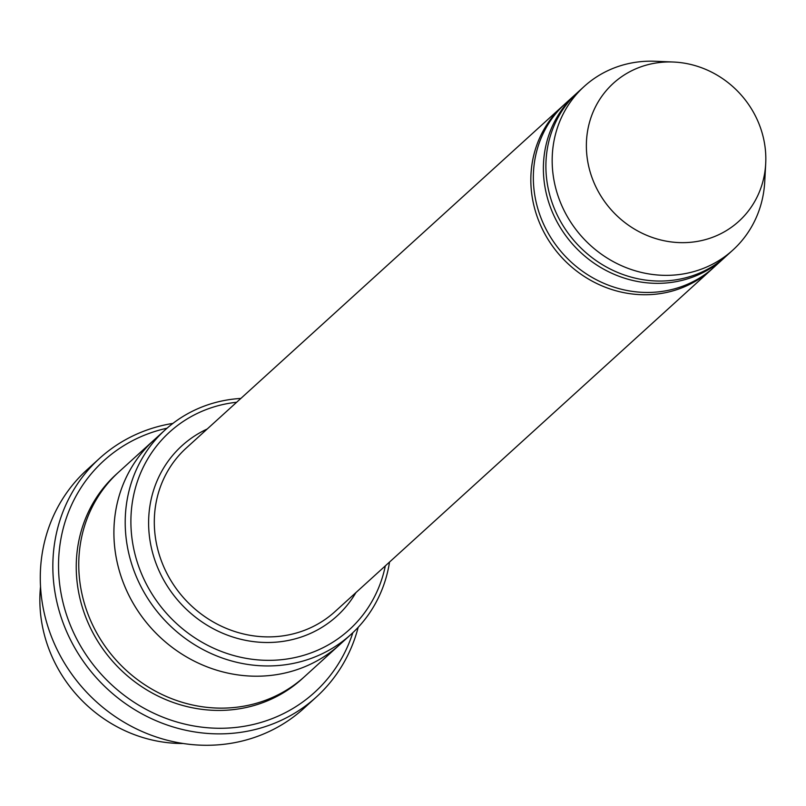 <?xml version="1.0" encoding="UTF-8"?>
<svg xmlns="http://www.w3.org/2000/svg" width="806" height="806" viewBox="0 0 806 806"><rect width="100%" height="100%" fill="white"/><g stroke="black" fill="none" stroke-linecap="round" stroke-linejoin="round"><path stroke-width="1.21" d="M576.663 93.315A110.543 102.775 47.7 0 0 575.403 94.443A110.543 102.775 47.7 0 0 555.102 218.104A110.543 102.775 47.7 0 0 668.144 282.795A110.543 102.775 47.7 0 0 724.08 258.061A110.543 102.775 47.7 0 0 725.319 256.902M724.08 258.061L714.035 267.179A110.543 102.775 -132.3 0 1 563.636 254.484A110.543 102.775 -132.3 0 1 565.359 103.561L575.403 94.443M236.652 402.254A133.564 124.184 47.7 0 0 132.879 544.312A133.564 124.184 47.7 0 0 281.637 659.681A133.564 124.184 47.7 0 0 385.328 565.872M183.143 743.495A138.169 128.466 -132.3 0 1 40.532 586.556M240.853 398.436A138.169 128.466 47.7 0 0 235.14 398.899A138.169 128.466 47.7 0 0 165.23 429.82A138.169 128.466 47.7 0 0 139.861 584.39A138.169 128.466 47.7 0 0 281.153 665.262A138.169 128.466 47.7 0 0 351.063 634.342A138.169 128.466 47.7 0 0 389.53 562.054M564.119 104.72A110.543 102.775 47.7 0 0 562.85 105.848A110.543 102.775 47.7 0 0 542.559 229.509A110.543 102.775 47.7 0 0 655.59 294.2A110.543 102.775 47.7 0 0 711.527 269.466A110.543 102.775 47.7 0 0 712.776 268.307M765.7 163.668L764.733 181.743A110.543 102.775 -132.3 0 1 732.866 250.072L726.589 255.774A110.543 102.775 -132.3 0 1 576.189 243.08A110.543 102.775 -132.3 0 1 577.912 92.156L584.189 86.454A110.543 102.775 -132.3 0 1 640.125 61.719A110.543 102.775 -132.3 0 1 655.248 61.266L673.332 62.022A93.264 86.705 -132.3 0 1 765.7 163.668A93.264 86.705 -132.3 0 1 678.088 242.546A93.264 86.705 -132.3 0 1 586.798 154.611A93.264 86.705 -132.3 0 1 660.567 62.405A93.264 86.705 -132.3 0 1 673.332 62.022M732.866 250.072A110.543 102.775 -132.3 0 1 582.466 237.377A110.543 102.775 -132.3 0 1 584.189 86.454M167.044 428.208A156.596 145.594 47.7 0 0 62.455 600.178A156.596 145.594 47.7 0 0 235.271 727.496A156.596 145.594 47.7 0 0 352.847 632.69M340.545 643.893A138.179 128.466 -132.3 0 1 339.769 644.609L304.628 676.536A138.179 128.466 -132.3 0 1 116.628 660.668A138.179 128.466 -132.3 0 1 118.784 472.014L153.926 440.086A138.179 128.466 -132.3 0 1 154.712 439.381M153.926 440.086A138.179 128.466 -132.3 0 0 151.77 628.74A138.179 128.466 -132.3 0 0 339.769 644.609A138.169 128.466 -132.3 0 1 151.78 628.74A138.169 128.466 -132.3 0 1 153.936 440.086L165.23 429.82M172.927 423.402A161.2 149.876 47.7 0 0 99.531 458.392A161.2 149.876 47.7 0 0 69.941 638.735A161.2 149.876 47.7 0 0 234.778 733.077A161.2 149.876 47.7 0 0 316.355 697.009A161.2 149.876 47.7 0 0 358.196 627.29M316.355 697.009L303.802 708.414A161.2 149.876 -132.3 0 1 84.469 689.896A161.2 149.876 -132.3 0 1 86.977 469.797L99.531 458.392M207.253 428.973A115.147 107.057 47.7 0 0 154.661 559.576A115.147 107.057 47.7 0 0 278.574 641.929A115.147 107.057 47.7 0 0 355.93 592.591M562.85 105.848L186.317 447.995A110.543 102.775 47.7 0 0 166.026 571.655A110.543 102.775 47.7 0 0 279.057 636.347A110.543 102.775 47.7 0 0 334.994 611.613L711.527 269.466M303.368 677.675A138.179 128.466 -132.3 0 1 114.12 662.955A138.179 128.466 -132.3 0 1 117.535 473.162M339.769 644.598L351.063 634.342"/></g></svg>
